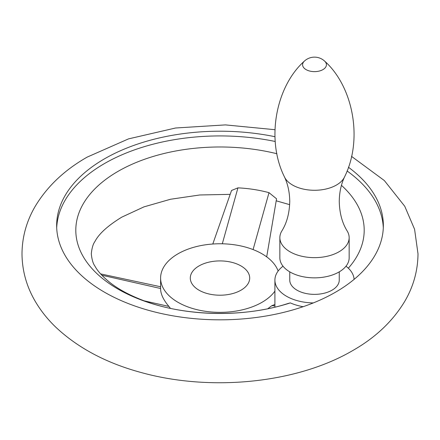 <?xml version="1.0" encoding="UTF-8"?>
<svg xmlns="http://www.w3.org/2000/svg" width="440" height="440" viewBox="0 0 440 440"><rect width="100%" height="100%" fill="white"/><g stroke="black" fill="none" stroke-linecap="round" stroke-linejoin="round"><path stroke-width="0.66" d="M283.025 266.211A39.6 22.864 0 0 0 274.906 280.082A39.6 22.864 0 0 0 274.923 280.781A39.6 22.864 0 0 0 313.297 302.935A163.35 94.309 180 0 1 144.359 309.106A163.35 94.309 180 0 1 56.65 225.517A163.35 94.309 180 0 1 104.495 158.829A163.35 94.309 180 0 1 274.967 136.708M348.436 167.244A163.35 94.309 180 0 1 383.35 225.517A163.35 94.309 180 0 1 354.084 279.384A39.6 22.864 0 0 0 345.983 266.211M383.3 227.876A163.35 94.309 0 0 0 347.072 170.973M275.242 141.482A163.35 94.309 0 0 0 104.495 163.548A163.35 94.309 0 0 0 56.7 227.876M212.795 244.019L231.534 190.476L237.941 187.858C248.6 188.375 258.957 189.976 269.005 192.665L276.546 198.809L266.69 256.861M348.332 268.197A144.199 83.254 0 0 0 341.445 185.35M276.942 153.747A144.199 83.254 0 0 0 118.036 171.364A144.199 83.254 0 0 0 104.99 280.451A144.199 83.254 0 0 0 290.34 302.907L288.184 303.435C244.437 317.867 184.063 316.465 142.83 300.322C129.338 295.13 118.366 289.195 109.912 282.519C102.586 276.589 97.576 271.095 94.875 266.019C93.055 263.549 91.867 259.479 91.3 253.809C91.867 248.144 93.055 244.073 94.875 241.599C98.863 233.833 107.844 225.676 121.82 217.129L143.996 206.861L170.528 199.254L199.804 194.975L230.175 194.359M303.144 306.697A39.6 22.864 180 0 1 290.34 302.907M278.141 271.029A59.4 34.293 0 0 0 236.957 245.19A59.4 34.293 0 0 0 177.997 253.809A59.4 34.293 0 0 0 160.6 278.058A59.4 34.293 0 0 0 197.269 309.743A59.4 34.293 0 0 0 262.004 302.308A59.4 34.293 0 0 0 274.906 291.148M267.784 308.721L271.805 305.701L274.906 304.458M160.6 278.058L160.6 288.849C160.666 294.107 163.438 299.97 168.927 306.433L170.406 308.341M199.001 265.936A29.7 17.149 0 0 0 190.3 278.058A29.7 17.149 0 0 0 208.637 293.904A29.7 17.149 0 0 0 240.999 290.186A29.7 17.149 0 0 0 249.7 278.058A29.7 17.149 0 0 0 231.363 262.218A29.7 17.149 0 0 0 199.001 265.936M339.257 271.854L339.257 280.082A24.75 14.289 180 0 1 332.007 290.186A24.75 14.289 180 0 1 305.036 293.282A24.75 14.289 180 0 1 289.757 280.082L289.757 271.854M279.857 237.644L279.857 257.851A34.65 20.003 0 0 0 301.246 276.331A34.65 20.003 0 0 0 339.004 271.997A34.65 20.003 0 0 0 349.157 257.851L349.157 237.644A34.65 20.003 0 0 0 347.177 230.984C342.194 223.009 339.554 213.18 339.257 201.493C339.367 192.406 341.121 184.234 344.52 176.979A31.075 17.941 0 0 1 336.479 185.026A31.075 17.941 0 0 1 306.46 189.668A31.075 17.941 0 0 1 284.488 176.979C287.887 184.234 289.641 192.406 289.757 201.493C289.459 213.18 286.814 223.009 281.831 230.984A34.65 20.003 0 0 0 279.857 237.644A34.65 20.003 0 0 0 301.246 256.124A34.65 20.003 0 0 0 339.004 251.79A34.65 20.003 0 0 0 349.157 237.644M354.084 279.384A163.35 94.309 180 0 1 335.506 292.204A163.35 94.309 180 0 1 313.297 302.935M222.299 243.793L237.941 187.858M253.088 249.579L269.005 192.665M168.927 306.433L144.287 300.867M160.6 288.497L101.816 275.209M271.805 305.701L274.906 305.877M284.488 176.979C265.645 139.288 275.985 86.389 304.37 61.133A11.919 6.881 0 0 0 307.109 70.147A11.919 6.881 0 0 0 322.933 69.614A11.919 6.881 0 0 0 324.643 61.133C353.023 86.389 363.363 139.288 344.52 176.979M274.956 129.707L225.434 124.9L175.571 128.001L128.53 138.881L87.17 157.113C64.521 170.016 47.218 186.406 35.244 206.278C26.56 221.111 22.143 236.951 22 253.809C22.143 270.666 26.56 286.512 35.244 301.34C40.722 310.657 47.526 319.231 55.655 327.058C77.737 347.853 106.079 362.962 140.668 372.389C210.144 391.837 296.494 383.543 352.831 350.504C375.48 337.601 392.783 321.211 404.756 301.34C413.441 286.512 417.857 270.666 418 253.809L414.584 229.279L404.756 206.278L384.346 180.56L351.516 156.365M289.674 204.661L276.204 200.805M100.606 273.889L160.6 286.759M274.906 307.131L274.906 280.082M324.643 61.133A14.85 14.85 0 0 0 304.37 61.133"/></g></svg>
